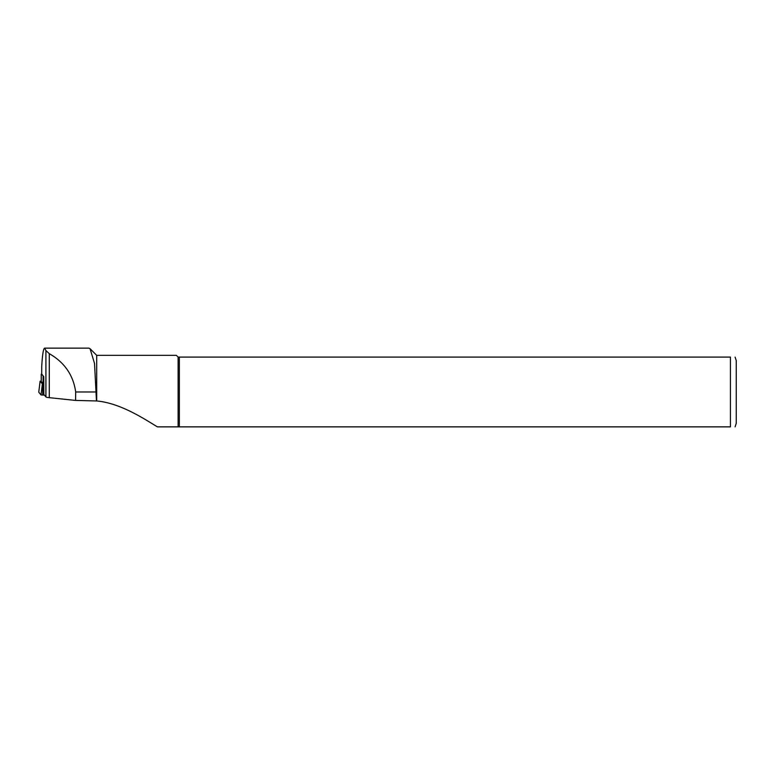 <?xml version="1.0" encoding="UTF-8"?>
<svg xmlns="http://www.w3.org/2000/svg" width="775" height="775" viewBox="0 0 775 775"><rect width="100%" height="100%" fill="white"/><g stroke="black" fill="none" stroke-linecap="round" stroke-linejoin="round"><path stroke-width="1.16" d="M75.592 400.423L75.688 391.976C73.315 375.148 64.519 362.38 49.28 353.671L45.919 350.562L44.65 348.14C43.361 348.547 42.383 354.737 41.714 366.711L41.705 374.189L43.768 376.669L43.836 394.417L45.919 396.916A11.625 1.211 180 0 0 49.28 397.672L75.592 400.423L96.701 400.966C120.59 403.087 144.751 419.227 157.383 426.86L730.438 426.86C737.151 426.86 737.151 426.86 730.438 426.86L730.438 357.091C737.151 357.091 737.151 357.091 730.438 357.091L179.345 357.091L179.345 426.86M735.087 357.091L736.25 360.578L736.25 423.373L735.087 426.86M179.345 357.091L178.105 357.091L178.105 426.86M178.105 357.091L176.361 355.347L96.701 355.347L96.701 400.966M88.941 348.159L90.055 348.711L94.531 363.465L96.468 400.975M43.691 376.582L41.705 374.025M41.24 381.135L40.106 381.184L42.383 383.916L43.768 383.974L41.259 381.513M42.383 383.916L41.027 394.94L44.427 395.134M38.76 392.169L41.027 394.94M40.106 381.184L38.76 392.208L40.106 381.184M45.919 350.562L45.919 396.916M41.714 366.711L41.714 374.209M49.28 353.671L49.28 397.672M96.468 391.976L75.688 391.976M43.1 383.78L43.1 376.427M41.259 374.209L41.259 381.562M42.838 383.964L42.722 395.114M96.701 355.347L90.065 348.702M44.65 348.14L88.941 348.14M41.24 374.189L41.24 381.542"/></g></svg>

